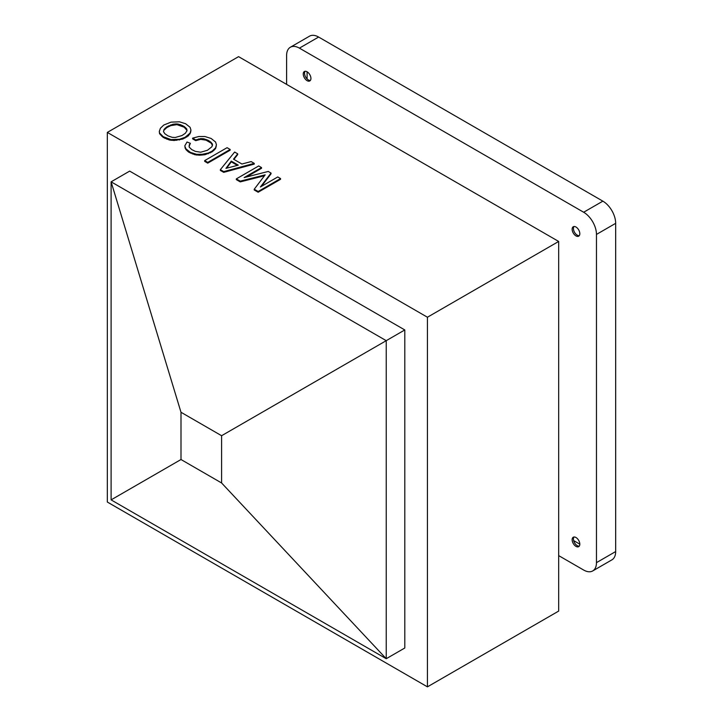 <?xml version="1.0" encoding="UTF-8"?>
<svg xmlns="http://www.w3.org/2000/svg" width="723" height="723" viewBox="0 0 723 723"><rect width="100%" height="100%" fill="white"/><g stroke="black" fill="none" stroke-linecap="round" stroke-linejoin="round"><path stroke-width="1.08" d="M221.6 435.716L180.994 412.273L180.994 459.521L221.6 482.973L221.6 435.716L386.236 340.669L111.107 181.825L180.994 412.273M221.6 482.973L386.236 658.716L386.236 340.669L404.799 329.95L404.799 647.998L386.236 658.716L111.107 499.873L180.994 459.521M404.799 329.95L129.67 171.107L111.107 181.825L111.107 499.873M107.329 132.417L107.329 502.042L427.429 686.85L427.429 317.225L107.329 132.417L238.572 56.647L558.671 241.455L427.429 317.225M427.429 686.85L558.671 611.08L558.671 241.455M204.663 160.614L204.663 161.356L207.745 163.136L230.149 150.194L230.149 149.453L207.745 162.395L204.663 160.614L227.067 147.682L230.149 149.453M261.41 186.389L271.044 173.809L271.044 173.068L268.242 171.45L244.157 177.596L261.518 167.564L258.717 165.956L236.313 178.888L240.235 181.148L265.16 174.849L254.234 189.236L258.156 191.505L280.56 178.563L277.768 176.945L260.397 186.977L271.044 173.068M254.234 189.236L254.234 189.977L258.156 192.237L280.56 179.304L280.56 178.563M236.313 178.888L236.313 179.629L240.235 181.889L264.464 175.761M246.444 177.008L261.518 168.305L261.518 167.564M189.065 146.435L190.375 143.317L187.013 142.015L184.772 145.901L185.892 148.811L190.375 152.372L196.539 154.306L202.142 154.306L208.305 153.014L212.219 151.071L215.581 147.844L216.421 144.772L215.581 142.015L211.098 138.464L204.943 136.52L198.78 136.52L192.616 138.138L195.698 139.919L200.741 138.626L203.823 138.789L208.025 140.244L211.098 142.341L212.499 144.446L211.938 146.706L207.465 150.267L200.741 152.21L195.418 151.396L191.776 149.616L189.254 147.194L189.254 144.925L190.375 143.317M192.616 138.138L192.616 138.879L195.698 140.66L200.741 139.358L206.064 140.172L211.098 143.082L212.499 145.413M184.772 145.901L185.892 149.553L188.694 152.137L194.858 154.722L199.62 155.21L204.943 154.722L212.219 151.812L215.581 148.577L216.421 144.772M159.286 131.505L159.566 133.701L163.208 137.424L169.372 140.009L174.135 140.497L182.811 139.042L188.414 135.807L190.655 132.246L190.935 130.05L190.095 127.302L185.612 123.741L179.449 121.807L171.053 122.133L163.769 125.043L160.407 128.269L159.286 131.505L159.566 132.96L163.208 136.683L171.053 139.593L179.449 139.268L185.052 137.325L190.095 133.122L190.935 130.05M233.909 159.394L237.713 154.559L237.713 153.827L234.632 152.047L220.343 169.67L223.705 171.613L254.234 163.362L251.152 161.581L241.916 164.013L233.511 159.159L237.713 153.827M220.343 169.67L220.343 170.411L223.705 172.354L254.234 164.103L254.234 163.362M299.412 48.134A18.111 10.456 -120 0 0 290.357 47.239L309.561 36.15A18.111 10.456 -120 0 1 318.617 37.045L299.412 48.134L583.66 212.246A18.111 10.456 60 0 1 596.466 234.424L596.466 562.648A18.111 10.456 -120 0 1 592.715 570.935L611.92 559.846A18.111 10.456 -120 0 0 615.671 551.559L596.466 562.648M290.357 47.239A18.111 10.456 -120 0 0 286.606 55.526L286.606 84.374M592.715 570.935A18.111 10.456 -120 0 1 583.66 570.04L558.671 555.616M303.253 74.008A5.432 3.136 -120 0 0 305.684 79.539A5.432 3.136 -120 0 0 309.896 80.877A5.432 3.136 -120 0 0 310.935 78.445A5.432 3.136 -120 0 0 308.604 73.023A5.432 3.136 -120 0 0 304.437 71.487A5.432 3.136 -120 0 0 303.253 74.008M572.137 539.729A5.432 3.136 -120 0 0 574.568 545.259A5.432 3.136 -120 0 0 578.78 546.597A5.432 3.136 -120 0 0 579.819 544.166A5.432 3.136 -120 0 0 577.487 538.743A5.432 3.136 -120 0 0 573.321 537.207A5.432 3.136 -120 0 0 572.137 539.729M572.137 229.245A5.432 3.136 -120 0 0 574.568 234.776A5.432 3.136 -120 0 0 578.78 236.114A5.432 3.136 -120 0 0 579.819 233.683A5.432 3.136 -120 0 0 577.487 228.26A5.432 3.136 -120 0 0 573.321 226.724A5.432 3.136 -120 0 0 572.137 229.245M318.617 37.045L602.865 201.157A18.111 10.456 60 0 1 615.671 223.335L615.671 551.559M307.094 71.794L307.094 78.934M573.637 540.596L579.819 544.166M573.981 226.525A5.432 3.136 -120 0 0 573.42 228.513A5.432 3.136 -120 0 0 575.372 233.511A5.432 3.136 -120 0 0 579.259 235.671M573.981 537.008A5.432 3.136 -120 0 0 573.42 538.996A5.432 3.136 -120 0 0 575.372 543.994A5.432 3.136 -120 0 0 579.259 546.154M305.088 71.288A5.432 3.136 -120 0 0 304.528 73.267A5.432 3.136 -120 0 0 306.489 78.265A5.432 3.136 -120 0 0 310.375 80.425M164.049 130.149L166.85 127.555L170.773 125.621L176.927 124.645L184.211 127.23L187.013 130.465L186.733 128.92L184.211 126.498L180.569 124.718L176.927 123.904L173.014 124.229L166.85 126.814L164.049 129.408L163.488 131.667L164.049 129.408M226.615 168.206L231.27 161.844L237.388 165.377M207.745 163.136L207.745 162.395M240.235 181.889L240.235 181.148M258.156 192.237L258.156 191.505M185.052 148.098L185.052 147.356M185.892 149.553L185.892 148.811M187.293 151.008L187.293 150.267M188.694 152.137L188.694 151.396M190.375 153.104L190.375 152.372M192.336 153.918L192.336 153.177M194.858 154.722L194.858 153.981M196.539 155.047L196.539 154.306M199.62 155.21L199.62 154.469M202.142 155.047L202.142 154.306M204.943 154.722L204.943 153.981M208.305 153.755L208.305 153.014M210.547 152.788L210.547 152.047M212.219 151.812L212.219 151.071M213.9 150.52L213.9 149.778M215.581 148.577L215.581 147.844M216.141 146.959L216.141 146.227M195.698 140.66L195.698 139.919M198.5 139.684L198.5 138.943M200.741 139.358L200.741 138.626M202.422 139.358L202.422 138.626M203.823 139.521L203.823 138.789M206.064 140.172L206.064 139.431M208.025 140.976L208.025 140.244M209.706 141.952L209.706 141.211M211.098 143.082L211.098 142.341M212.219 144.374L212.219 143.633M189.254 145.666L189.254 144.925M163.488 131.667L164.889 133.773L167.971 135.87L172.173 137.325L175.255 137.487L181.97 135.553L185.332 133.285L187.013 130.7M186.733 129.661L186.733 128.92M185.612 128.369L185.612 127.628M184.211 127.23L184.211 126.498M182.53 126.263L182.53 125.522M180.569 125.459L180.569 124.718M178.328 124.808L178.328 124.067M176.927 124.645L176.927 123.904M175.255 124.645L175.255 123.904M173.014 124.971L173.014 124.229M170.773 125.621L170.773 124.88M168.531 126.588L168.531 125.847M166.85 127.555L166.85 126.814M165.169 128.848L165.169 128.116M159.566 133.701L159.566 132.96M160.407 134.83L160.407 134.098M161.807 136.286L161.807 135.553M163.208 137.424L163.208 136.683M164.889 138.391L164.889 137.65M166.85 139.205L166.85 138.464M169.372 140.009L169.372 139.268M171.053 140.334L171.053 139.593M174.135 140.497L174.135 139.756M176.656 140.334L176.656 139.593M179.449 140.009L179.449 139.268M182.811 139.042L182.811 138.301M185.052 138.066L185.052 137.325M186.733 137.099L186.733 136.358M188.414 135.807L188.414 135.065M190.095 133.863L190.095 133.122M190.655 132.246L190.655 131.505M238.274 165.142L231.27 161.102L225.947 168.378L238.274 165.142M231.27 161.844L231.27 161.102M223.705 172.354L223.705 171.613M602.865 201.157L583.66 212.246M615.671 223.335L596.466 234.424"/></g></svg>
